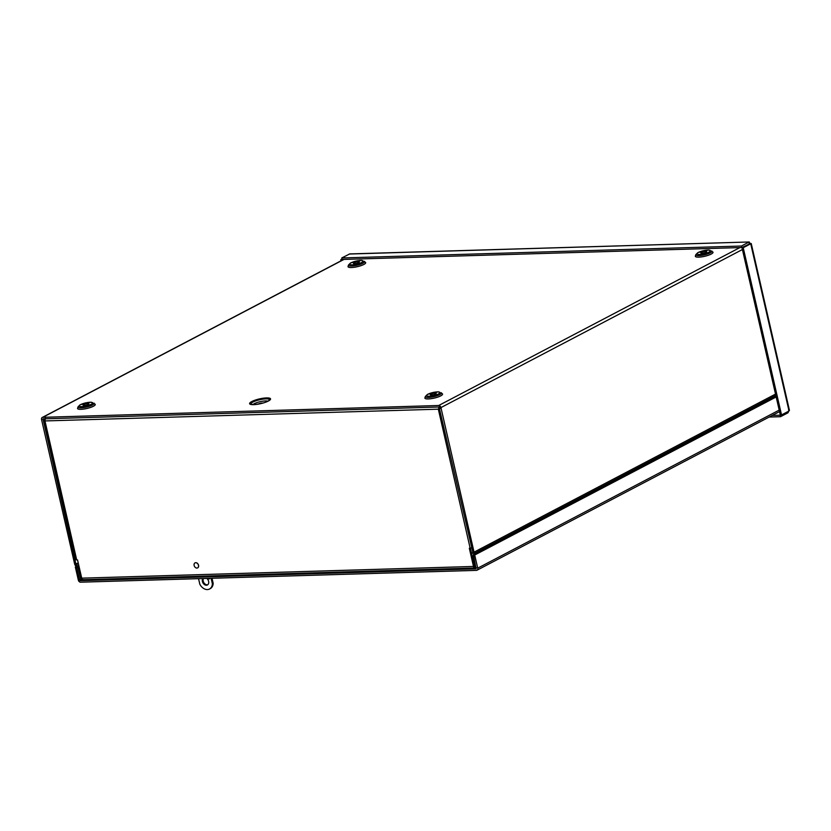 <?xml version="1.0" encoding="UTF-8"?>
<svg xmlns="http://www.w3.org/2000/svg" width="831" height="831" viewBox="0 0 831 831"><rect width="100%" height="100%" fill="white"/><g stroke="black" fill="none" stroke-linecap="round" stroke-linejoin="round"><path stroke-width="1.25" d="M343.982 259.417L42.797 417.328L438.706 405.497L739.891 247.586M259.106 403.949L262.097 403.264M258.42 404.074A2.503 0.571 167.1 0 1 260.529 403.274A2.503 0.571 167.1 0 1 262.773 403.077M79.454 568.269L78.207 568.321L80.929 580.173L82.155 580.131L79.433 568.279A2.264 1.662 -117.7 0 0 78.581 566.784L75.881 564.041L42.983 418.876L439.048 407.003L472.829 552.189L471.406 555.046A2.264 1.662 -117.7 0 0 471.25 556.583L473.961 568.425L475.187 568.394L472.475 556.541L473.888 553.685A2.264 1.662 -117.7 0 0 474.044 552.148L440.939 407.595A2.264 1.662 -117.7 0 0 438.706 405.497M701.385 252.333A3.023 0.686 -12.9 0 0 700.772 252.936A3.023 0.686 -12.9 0 0 703.867 252.936A3.023 0.686 -12.9 0 0 706.651 251.585A3.023 0.686 -12.9 0 0 704.595 251.398A3.023 0.686 -12.9 0 0 701.385 252.333M430.936 394.123A3.023 0.686 -12.9 0 0 430.323 394.735A3.023 0.686 -12.9 0 0 433.418 394.725A3.023 0.686 -12.9 0 0 436.213 393.385A3.023 0.686 -12.9 0 0 434.146 393.188A3.023 0.686 -12.9 0 0 430.936 394.123M354.058 262.71A3.023 0.686 -12.9 0 0 353.445 263.313A3.023 0.686 -12.9 0 0 356.541 263.313A3.023 0.686 -12.9 0 0 359.335 261.962A3.023 0.686 -12.9 0 0 357.268 261.775A3.023 0.686 -12.9 0 0 354.058 262.71M83.619 404.5A3.023 0.686 -12.9 0 0 82.996 405.102A3.023 0.686 -12.9 0 0 86.092 405.102A3.023 0.686 -12.9 0 0 88.886 403.762A3.023 0.686 -12.9 0 0 86.829 403.565A3.023 0.686 -12.9 0 0 83.619 404.5M78.207 568.321L79.059 566.534M82.975 579.695L82.155 580.131M475.187 568.394L476.392 567.76M42.797 417.328A2.264 1.662 -117.7 0 0 42.246 417.463A2.264 1.662 -117.7 0 0 41.55 419.52L74.655 564.083A2.264 1.662 -117.7 0 0 75.517 565.589L77.958 567.874M83.567 579.591A2.264 1.444 -91.7 0 1 83.142 579.706A2.264 1.444 -91.7 0 1 81.718 578.158L473.493 566.451A2.264 1.444 88.3 0 0 473.587 566.784M44.687 419.707L76.701 559.949L77.543 559.928L81.718 578.158M76.701 559.949L75.85 559.741L43.96 420.507M44.687 419.863L44.864 420.943L45.393 418.097M439.516 406.317L438.321 409.184L439.963 408.717M439.869 407.834L438.321 409.184L44.864 420.943M471.852 547.93L470.159 548.19L438.321 409.184M439.277 408.686L440.098 408.052L439.277 408.686M470.377 548.18L471.79 554.37M473.493 566.451L469.318 548.221L470.159 548.19M76.795 566.784L75.32 566.96L78.332 580.1A2.264 1.662 -117.7 0 0 80.555 582.188L476.464 570.367A2.264 1.662 -117.7 0 0 477.025 570.222A2.264 1.662 -117.7 0 0 477.721 568.165L474.709 555.025L776.175 396.969M776.061 396.429L473.483 555.066L476.121 568.861L80.212 580.682L79.547 580.059L80.752 579.425M473.483 555.066L474.709 555.025M76.545 566.919L79.547 580.059M76.39 566.399L75.32 566.96M342.424 259.459L342.092 260.259M341.998 259.075L340.741 259.739L340.99 260.83M341.967 259.698L340.741 259.739M749.915 243.805L750.435 243.535L748.928 242.091L741.429 246.028L341.749 257.963L349.737 253.922L749.282 241.977L349.249 254.037M748.928 242.091L749.479 244.034L741.771 247.534L342.092 259.469L341.749 257.963M741.771 247.534L741.429 246.028M772.248 415.438L780.174 415.199L780.517 416.705L788.017 412.778L788.712 411.158M787.757 411.667L788.017 412.778M769.174 417.048L780.517 416.705M788.546 409.932L789.024 411.002L781.524 414.929L743.226 247.711L750.725 243.784L749.5 243.826L742.01 247.752L743.226 247.711M781.524 414.929L780.299 414.97L742.01 247.752M203.408 578.521A4.03 2.96 -117.7 0 0 203.2 581.087A4.03 2.96 -117.7 0 0 207.75 584.723M206.826 578.418A4.03 2.96 62.3 0 1 208.716 581.991A4.03 2.96 62.3 0 1 207.376 584.982A4.03 2.96 62.3 0 1 202.411 581.503A4.03 2.96 62.3 0 1 202.847 578.542M209.911 578.324A1.34 0.987 62.3 0 1 208.197 578.376M211.126 578.293L212.372 583.767A8.59 6.326 62.3 0 1 209.495 589.023A8.59 6.326 62.3 0 1 199.804 584.141L198.547 578.667M212.009 578.262L213.172 583.352A8.59 6.326 62.3 0 1 210.295 588.597L209.495 589.023M213.172 583.352L212.372 583.767M195.036 562.878A2.815 2.067 62.3 0 1 195.088 562.857A2.815 2.067 62.3 0 1 196.199 562.712A2.815 2.067 62.3 0 1 198.505 565.08A2.815 2.067 62.3 0 1 197.695 567.843A2.815 2.067 62.3 0 1 197.653 567.864M196.116 562.764A2.815 2.067 62.3 0 1 198.412 565.132A2.815 2.067 62.3 0 1 197.612 567.885A2.815 2.067 62.3 0 1 194.464 566.358A2.815 2.067 62.3 0 1 194.994 562.909A2.815 2.067 62.3 0 1 196.116 562.764M268.34 401.041A10.741 2.451 -12.9 0 0 261.516 398.485A10.741 2.451 -12.9 0 0 250.36 404.333A10.741 2.451 -12.9 0 0 268.34 401.041M269.379 400.168L269.4 400.137A9.484 2.171 -12.9 0 0 259.719 399.753A9.484 2.171 -12.9 0 0 251.191 404.313L251.201 404.333M712.769 251.938A9.058 2.067 167.1 0 1 704.636 256.312A9.058 2.067 167.1 0 1 695.412 255.906M365.443 262.316A9.058 2.067 167.1 0 1 357.32 266.689A9.058 2.067 167.1 0 1 348.096 266.284M94.994 404.105A9.058 2.067 167.1 0 1 86.871 408.488A9.058 2.067 167.1 0 1 77.647 408.083M442.321 393.728A9.058 2.067 167.1 0 1 434.198 398.111A9.058 2.067 167.1 0 1 424.973 397.706M252.977 404.583A8.144 1.859 167.1 0 1 260.165 401.674A8.144 1.859 167.1 0 1 267.894 401.165M695.838 254.608L695.381 256.021A9.037 2.067 -12.9 0 0 704.636 256.301A9.037 2.067 -12.9 0 0 712.842 252.022L708.687 250.017L698.019 252.52L695.838 254.608A8.268 1.891 -12.9 0 0 704.304 254.868A8.268 1.891 -12.9 0 0 711.814 250.952M698.414 252.416A6.877 1.569 -12.9 0 0 702.787 254.057A6.877 1.569 -12.9 0 0 709.934 250.308A6.877 1.569 -12.9 0 0 698.414 252.416M425.399 396.397L424.932 397.81A9.037 2.067 -12.9 0 0 434.187 398.101A9.037 2.067 -12.9 0 0 442.404 393.811L438.238 391.806L427.57 394.32L425.399 396.397A8.268 1.891 -12.9 0 0 433.865 396.657A8.268 1.891 -12.9 0 0 441.375 392.741M427.965 394.216A6.877 1.569 -12.9 0 0 432.338 395.847A6.877 1.569 -12.9 0 0 439.485 392.107A6.877 1.569 -12.9 0 0 427.965 394.216M348.511 264.985L348.054 266.398A9.037 2.067 -12.9 0 0 357.309 266.678A9.037 2.067 -12.9 0 0 365.526 262.388L361.36 260.383L350.692 262.897L348.511 264.985A8.268 1.891 -12.9 0 0 356.987 265.245A8.268 1.891 -12.9 0 0 364.497 261.318M351.087 262.793A6.877 1.569 -12.9 0 0 355.46 264.435A6.877 1.569 -12.9 0 0 362.607 260.685A6.877 1.569 -12.9 0 0 351.087 262.793M78.072 406.775L77.615 408.187A9.037 2.067 -12.9 0 0 86.871 408.468A9.037 2.067 -12.9 0 0 95.077 404.188L90.922 402.183L80.243 404.697L78.072 406.775A8.268 1.891 -12.9 0 0 86.538 407.034A8.268 1.891 -12.9 0 0 94.048 403.118M80.649 404.593A6.877 1.569 -12.9 0 0 85.022 406.224A6.877 1.569 -12.9 0 0 92.158 402.484A6.877 1.569 -12.9 0 0 80.649 404.593M473.68 555.908L471.25 556.583M471.406 555.046L472.517 556.084L473.587 555.524M78.322 563.345L75.517 565.589M775.822 395.379L473.888 553.685L472.777 552.646M474.044 552.148L775.52 394.091M75.881 564.041L78.207 562.826M44.074 418.803L42.776 419.489M742.415 249.529L440.939 407.595M477.721 568.165L779.187 410.109M81.209 580.163L80.212 580.682M789.024 411.002L750.725 243.784M269.4 400.137L267.946 401.134C265.899 402.422 261.661 403.544 255.231 404.5L251.18 404.313M343.681 259.428L42.246 417.463M83.142 579.706L473.867 568.03M779.53 411.615L477.025 570.222M751.234 243.514L789.45 410.358"/></g></svg>
